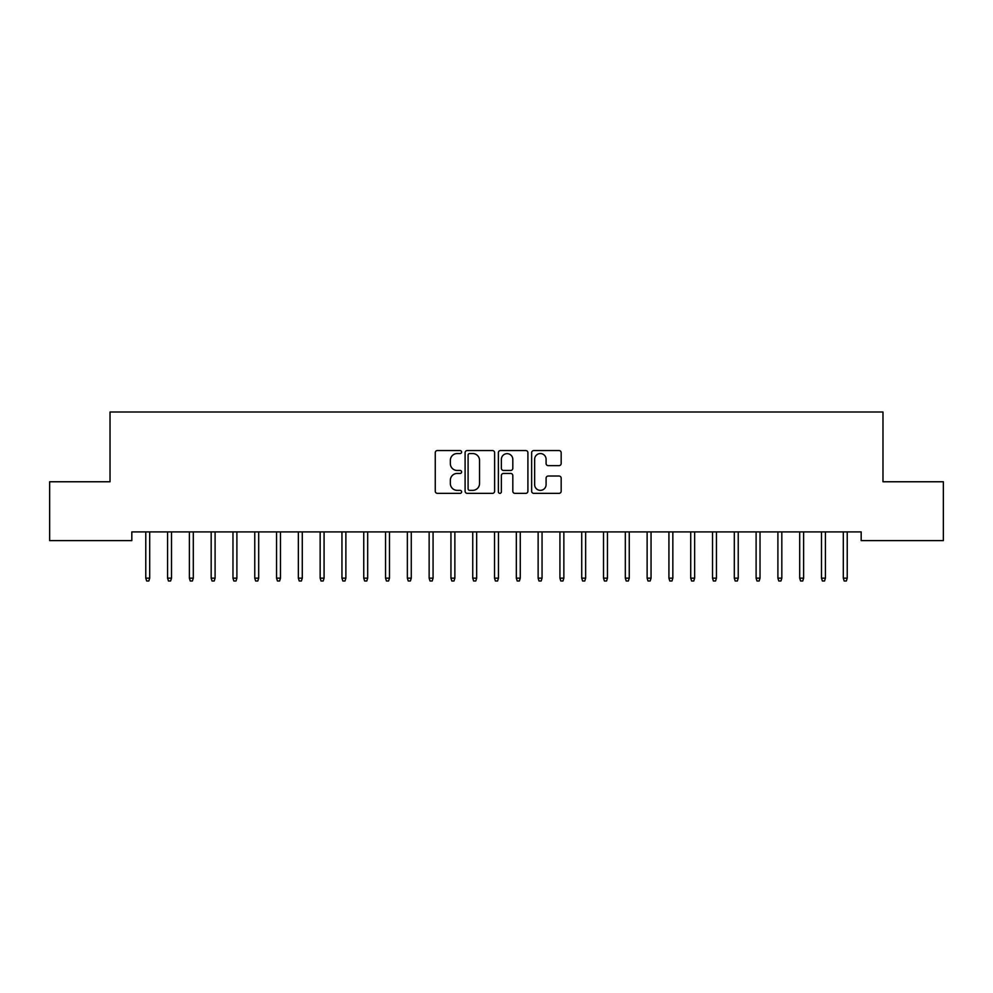 <?xml version="1.0" encoding="UTF-8"?>
<svg xmlns="http://www.w3.org/2000/svg" width="993" height="993" viewBox="0 0 993 993"><rect width="100%" height="100%" fill="white"/><g stroke="black" fill="none" stroke-linecap="round" stroke-linejoin="round"><path stroke-width="1.49" d="M461.621 452.063A1.502 1.502 0 0 0 460.131 450.561L437.392 450.561A2.135 2.135 0 0 0 435.257 452.696L435.257 491.212A2.135 2.135 0 0 0 437.392 493.347L460.131 493.347A1.502 1.502 0 0 0 461.621 491.858A1.502 1.502 0 0 0 460.131 490.356L457.19 490.356A6.852 6.852 0 0 1 450.338 483.504L450.338 480.302A6.852 6.852 0 0 1 457.19 473.45L460.131 473.45A1.502 1.502 0 0 0 461.621 471.96A1.502 1.502 0 0 0 460.131 470.459L457.19 470.459A6.852 6.852 0 0 1 450.338 463.607L450.338 460.404A6.852 6.852 0 0 1 457.19 453.553L460.131 453.553A1.502 1.502 0 0 0 461.621 452.063M559.034 465.643A2.135 2.135 0 0 0 561.169 463.508L561.169 452.696A2.135 2.135 0 0 0 559.034 450.561L533.787 450.561A2.135 2.135 0 0 0 531.64 452.696L531.64 491.212A2.135 2.135 0 0 0 533.787 493.347L559.034 493.347A2.135 2.135 0 0 0 561.169 491.212L561.169 478.167A2.135 2.135 0 0 0 559.034 476.019L548.223 476.019A2.135 2.135 0 0 0 546.088 478.167L546.088 484.634A5.722 5.722 0 0 1 540.366 490.356A5.722 5.722 0 0 1 534.644 484.634L534.644 459.275A5.722 5.722 0 0 1 540.366 453.553A5.722 5.722 0 0 1 546.088 459.275L546.088 463.508A2.135 2.135 0 0 0 548.223 465.643L559.034 465.643M861.179 531.9L131.821 531.9L131.821 540.614L49.65 540.614L49.65 481.766L110.024 481.766L110.024 412.008L882.976 412.008L882.976 481.766L943.35 481.766L943.35 540.614L861.179 540.614L861.179 531.9M494.626 452.696A2.135 2.135 0 0 0 492.491 450.561L467.244 450.561A2.135 2.135 0 0 0 465.096 452.696L465.096 491.212A2.135 2.135 0 0 0 467.244 493.347L492.491 493.347A2.135 2.135 0 0 0 494.626 491.212L494.626 452.696M500.509 450.561L525.756 450.561A2.135 2.135 0 0 1 527.904 452.696L527.904 491.212A2.135 2.135 0 0 1 525.756 493.347L514.957 493.347A2.135 2.135 0 0 1 512.81 491.212L512.81 475.597A2.135 2.135 0 0 0 510.675 473.45L503.513 473.45A2.135 2.135 0 0 0 501.366 475.597L501.366 491.858A1.502 1.502 0 0 1 499.864 493.347A1.502 1.502 0 0 1 498.374 491.858L498.374 452.696A2.135 2.135 0 0 1 500.509 450.561M469.59 453.553A1.502 1.502 0 0 0 468.1 455.055L468.1 488.854A1.502 1.502 0 0 0 469.59 490.356L472.693 490.356A6.852 6.852 0 0 0 479.545 483.504L479.545 460.404A6.852 6.852 0 0 0 472.693 453.553L469.59 453.553M512.81 459.387A5.722 5.722 0 0 0 507.088 453.664A5.722 5.722 0 0 0 501.366 459.387L501.366 468.324A2.135 2.135 0 0 0 503.513 470.459L510.675 470.459A2.135 2.135 0 0 0 512.81 468.324L512.81 459.387M145.772 578.149L146.654 580.992L148.826 580.992L149.695 578.149L145.772 578.149L145.772 531.9M149.695 578.149L149.695 531.9M167.569 578.149L168.45 580.992L170.622 580.992L171.504 578.149L167.569 578.149L167.569 531.9M171.504 578.149L171.504 531.9M189.378 578.149L190.246 580.992L192.419 580.992L193.3 578.149L189.378 578.149L189.378 531.9M193.3 578.149L193.3 531.9M211.174 578.149L212.043 580.992L214.227 580.992L215.096 578.149L211.174 578.149L211.174 531.9M215.096 578.149L215.096 531.9M232.97 578.149L233.839 580.992L236.024 580.992L236.893 578.149L232.97 578.149L232.97 531.9M236.893 578.149L236.893 531.9M254.767 578.149L255.635 580.992L257.82 580.992L258.689 578.149L254.767 578.149L254.767 531.9M258.689 578.149L258.689 531.9M276.563 578.149L277.432 580.992L279.616 580.992L280.485 578.149L276.563 578.149L276.563 531.9M280.485 578.149L280.485 531.9M298.359 578.149L299.228 580.992L301.413 580.992L302.282 578.149L298.359 578.149L298.359 531.9M302.282 578.149L302.282 531.9M320.156 578.149L321.024 580.992L323.209 580.992L324.078 578.149L320.156 578.149L320.156 531.9M324.078 578.149L324.078 531.9M341.952 578.149L342.833 580.992L345.005 580.992L345.874 578.149L341.952 578.149L341.952 531.9M345.874 578.149L345.874 531.9M363.748 578.149L364.63 580.992L366.802 580.992L367.671 578.149L363.748 578.149L363.748 531.9M367.671 578.149L367.671 531.9M385.545 578.149L386.426 580.992L388.598 580.992L389.479 578.149L385.545 578.149L385.545 531.9M389.479 578.149L389.479 531.9M407.353 578.149L408.222 580.992L410.394 580.992L411.276 578.149L407.353 578.149L407.353 531.9M411.276 578.149L411.276 531.9M429.15 578.149L430.019 580.992L432.203 580.992L433.072 578.149L429.15 578.149L429.15 531.9M433.072 578.149L433.072 531.9M450.946 578.149L451.815 580.992L454 580.992L454.868 578.149L450.946 578.149L450.946 531.9M454.868 578.149L454.868 531.9M472.742 578.149L473.611 580.992L475.796 580.992L476.665 578.149L472.742 578.149L472.742 531.9M476.665 578.149L476.665 531.9M494.539 578.149L495.408 580.992L497.592 580.992L498.461 578.149L494.539 578.149L494.539 531.9M498.461 578.149L498.461 531.9M516.335 578.149L517.204 580.992L519.389 580.992L520.258 578.149L516.335 578.149L516.335 531.9M520.258 578.149L520.258 531.9M538.132 578.149L539 580.992L541.185 580.992L542.054 578.149L538.132 578.149L538.132 531.9M542.054 578.149L542.054 531.9M559.928 578.149L560.797 580.992L562.981 580.992L563.85 578.149L559.928 578.149L559.928 531.9M563.85 578.149L563.85 531.9M581.724 578.149L582.606 580.992L584.778 580.992L585.647 578.149L581.724 578.149L581.724 531.9M585.647 578.149L585.647 531.9M603.521 578.149L604.402 580.992L606.574 580.992L607.455 578.149L603.521 578.149L603.521 531.9M607.455 578.149L607.455 531.9M625.329 578.149L626.198 580.992L628.37 580.992L629.252 578.149L625.329 578.149L625.329 531.9M629.252 578.149L629.252 531.9M647.126 578.149L647.995 580.992L650.167 580.992L651.048 578.149L647.126 578.149L647.126 531.9M651.048 578.149L651.048 531.9M668.922 578.149L669.791 580.992L671.976 580.992L672.844 578.149L668.922 578.149L668.922 531.9M672.844 578.149L672.844 531.9M690.718 578.149L691.587 580.992L693.772 580.992L694.641 578.149L690.718 578.149L690.718 531.9M694.641 578.149L694.641 531.9M712.515 578.149L713.384 580.992L715.568 580.992L716.437 578.149L712.515 578.149L712.515 531.9M716.437 578.149L716.437 531.9M734.311 578.149L735.18 580.992L737.365 580.992L738.233 578.149L734.311 578.149L734.311 531.9M738.233 578.149L738.233 531.9M756.107 578.149L756.976 580.992L759.161 580.992L760.03 578.149L756.107 578.149L756.107 531.9M760.03 578.149L760.03 531.9M777.904 578.149L778.773 580.992L780.957 580.992L781.826 578.149L777.904 578.149L777.904 531.9M781.826 578.149L781.826 531.9M799.7 578.149L800.581 580.992L802.754 580.992L803.622 578.149L799.7 578.149L799.7 531.9M803.622 578.149L803.622 531.9M821.496 578.149L822.378 580.992L824.55 580.992L825.431 578.149L821.496 578.149L821.496 531.9M825.431 578.149L825.431 531.9M843.305 578.149L844.174 580.992L846.346 580.992L847.228 578.149L843.305 578.149L843.305 531.9M847.228 578.149L847.228 531.9"/></g></svg>
